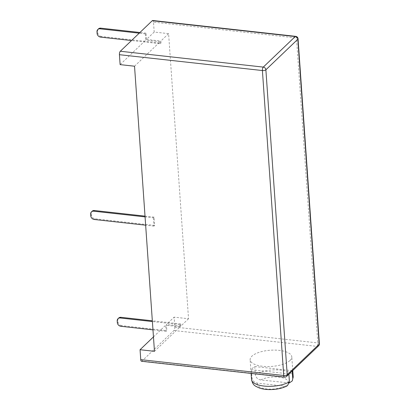 <?xml version="1.0" encoding="UTF-8"?>
<svg xmlns="http://www.w3.org/2000/svg" width="410" height="410" viewBox="0 0 410 410"><rect width="100%" height="100%" fill="white"/><g stroke="black" fill="none" stroke-linecap="round" stroke-linejoin="round"><path stroke-width="0.31" stroke-dasharray="2.05 1.54" d="M141.517 361.271A2.65 1.035 96.3 0 0 141.978 361.072L173.932 330.521A2.65 1.035 96.3 0 0 174.819 327.077L174.122 317.15L188.533 318.749L168.597 33.646L160.874 41.031L161.017 43.065L160.31 43.737L131.507 40.544M290.075 360.441A20.884 8.123 -4 0 0 291.802 356.869A20.884 8.123 -4 0 0 270.405 350.222A20.884 8.123 -4 0 0 250.141 359.78A20.884 8.123 -4 0 0 266.997 366.55A20.884 8.123 -4 0 0 290.075 360.441M168.597 33.646L154.186 32.052L153.494 22.125L296.471 37.976A2.65 1.035 96.3 0 0 295.707 36.352M153.463 336.907L165.696 325.207L166.122 331.306L166.829 330.634L166.404 324.535L174.122 317.15M291.243 371.972A20.884 8.123 -4 0 0 292.186 370.681L292.212 371.05M289.342 382.945L260.704 379.942C257.613 379.317 255.809 377.482 255.297 374.438L254.748 366.53A20.884 8.123 -4 0 0 251.417 369.712L251.971 377.62C252.483 380.664 254.282 382.499 257.377 383.124L284.694 386.153A15.503 6.032 176 0 1 266.52 388.952A15.503 6.032 176 0 1 257.377 383.124M288.881 374.233L288.855 373.864A20.884 8.123 -4 0 0 290.536 372.654M154.467 351.319L180.108 326.806L165.696 325.207M152.73 20.5A2.65 1.035 -83.7 0 1 153.494 22.125M154.186 32.052L146.467 39.432L146.027 33.174L145.319 33.846L145.76 40.108L120.12 64.621M188.533 318.749L180.81 326.135L180.656 323.936L179.954 324.612L180.108 326.806M134.531 66.215L160.172 41.707L160.31 43.737M153.371 217.807L153.95 226.105L154.657 225.428L154.078 217.136L153.371 217.807L145.068 216.89M160.172 41.707L145.76 40.108M180.81 326.135L166.404 324.535M146.467 39.432L160.874 41.031M166.122 331.306L152.966 329.85M179.954 324.612L152.387 321.553M120.853 326.288L121.555 325.617L166.829 330.634M180.656 323.936L152.335 320.799M121.555 325.617A3.608 3.013 46.3 0 1 118.024 321.932L117.906 320.271A3.608 3.013 46.3 0 1 118.715 318.027M254.748 366.53L292.186 370.681M288.855 373.864L251.417 369.712M287.502 385.605L284.694 386.153M146.027 33.174L139.928 32.498M100.629 37.12L101.337 36.449L161.017 43.065M101.337 36.449A3.608 3.013 46.3 0 1 97.8 32.764L97.688 31.104A3.608 3.013 46.3 0 1 98.492 28.859M145.319 33.846L139.226 33.169M153.95 226.105L145.647 225.182M154.657 225.428L94.976 218.812A3.608 3.013 46.3 0 1 91.44 215.132L91.327 213.472A3.608 3.013 46.3 0 1 92.132 211.227M154.078 217.136L145.017 216.131M286.616 376.401A2.65 2.209 46.3 0 1 284.955 376.923L316.909 346.373A2.65 1.035 96.3 0 0 317.791 342.929L296.471 37.976A2.65 1.03 -4 0 1 298.055 38.796M318.57 345.85A2.65 2.209 46.3 0 1 316.909 346.373L173.932 330.521M319.38 343.754A2.65 1.03 -4 0 0 317.791 342.929L174.819 327.077M284.489 377.123A2.65 1.035 96.3 0 0 284.955 376.923L141.978 361.072M255.297 374.438A20.884 8.123 176 0 1 278.364 369.948A20.884 8.123 176 0 1 293.186 376.646M251.52 379.558A20.884 8.123 176 0 1 251.971 377.62M260.704 379.942A15.503 6.032 176 0 1 278.877 377.138A15.503 6.032 176 0 1 288.025 382.971M94.269 219.488L94.976 218.812M117.906 320.271L117.198 320.948M117.316 322.603L118.024 321.932M97.688 31.104L96.98 31.78M97.098 33.435L97.8 32.764M90.738 215.803L91.44 215.132M91.327 213.472L90.62 214.143M292.76 370.527L291.802 356.869M251.094 373.418L250.141 359.78"/><path stroke-width="0.61" d="M295.707 36.352L152.73 20.5A2.65 1.035 -83.7 0 0 152.269 20.7L120.314 51.25A2.65 1.035 96.3 0 0 119.428 54.694L120.12 64.621L134.531 66.215L154.467 351.319L140.056 349.72L140.753 359.647A2.65 1.035 96.3 0 0 141.517 361.271L284.489 377.123A2.65 2.65 0 0 0 286.616 376.401L318.57 345.85A2.65 2.65 0 0 0 319.38 343.754L298.055 38.796A2.65 2.65 0 0 0 295.707 36.352A2.65 1.035 96.3 0 0 295.241 36.546L263.287 67.102A2.65 1.035 96.3 0 0 262.405 70.546L283.725 375.498A2.65 1.035 96.3 0 0 284.489 377.123M140.056 349.72L153.463 336.907M290.536 372.654A20.884 8.123 -4 0 0 290.905 372.316A20.884 8.123 -4 0 0 291.243 371.972M292.76 370.527L293.186 376.646A20.884 8.123 176 0 1 292.74 378.584L292.212 371.05M289.409 381.766A20.884 8.123 176 0 1 266.346 386.256A20.884 8.123 176 0 1 251.52 379.558C253.021 385.467 254.451 385.697 259.525 388.065C267.356 390.843 280.732 389.705 287.502 385.605L289.409 381.766L288.881 374.233M152.966 329.85L120.853 326.288A3.608 3.013 46.3 0 1 117.316 322.603L117.198 320.948A3.608 3.013 46.3 0 1 118.008 318.703A3.608 3.013 46.3 0 1 120.273 317.996L152.387 321.553M152.335 320.799L120.976 317.319L120.273 317.996M118.008 318.703L118.715 318.027A3.608 3.013 46.3 0 1 120.976 317.319M292.74 378.584L292.299 380.869L289.342 382.945M139.928 32.498L100.757 28.152L100.05 28.828L139.226 33.169M131.507 40.544L100.629 37.12A3.608 3.013 46.3 0 1 97.098 33.435L96.98 31.78A3.608 3.013 46.3 0 1 97.79 29.535L98.492 28.859A3.608 3.013 46.3 0 1 100.757 28.152M97.79 29.535A3.608 3.013 46.3 0 1 100.05 28.828M145.647 225.182L94.269 219.488A3.608 3.013 46.3 0 1 90.738 215.803L90.62 214.143A3.608 3.013 46.3 0 1 91.43 211.903A3.608 3.013 46.3 0 1 93.69 211.191L145.068 216.89M91.43 211.903L92.132 211.227A3.608 3.013 46.3 0 1 94.397 210.52L93.69 211.191M145.017 216.131L94.397 210.52M140.753 359.647L283.725 375.498A2.65 1.03 176 0 0 287.205 374.755L319.159 344.205L297.834 39.252L265.88 69.802L287.205 374.755A2.65 2.209 46.3 0 1 286.616 376.401M319.38 343.754A2.65 1.03 -4 0 1 319.159 344.205A2.65 2.209 46.3 0 1 318.57 345.85M120.314 51.25L263.287 67.102A2.65 2.209 -133.7 0 1 265.88 69.802A2.65 1.03 176 0 1 262.405 70.546L119.428 54.694M152.269 20.7L295.241 36.546A2.65 2.209 -133.7 0 1 297.834 39.252A2.65 1.03 -4 0 0 298.055 38.796M251.52 379.558L251.094 373.418M293.186 376.646L292.299 380.869"/></g></svg>
